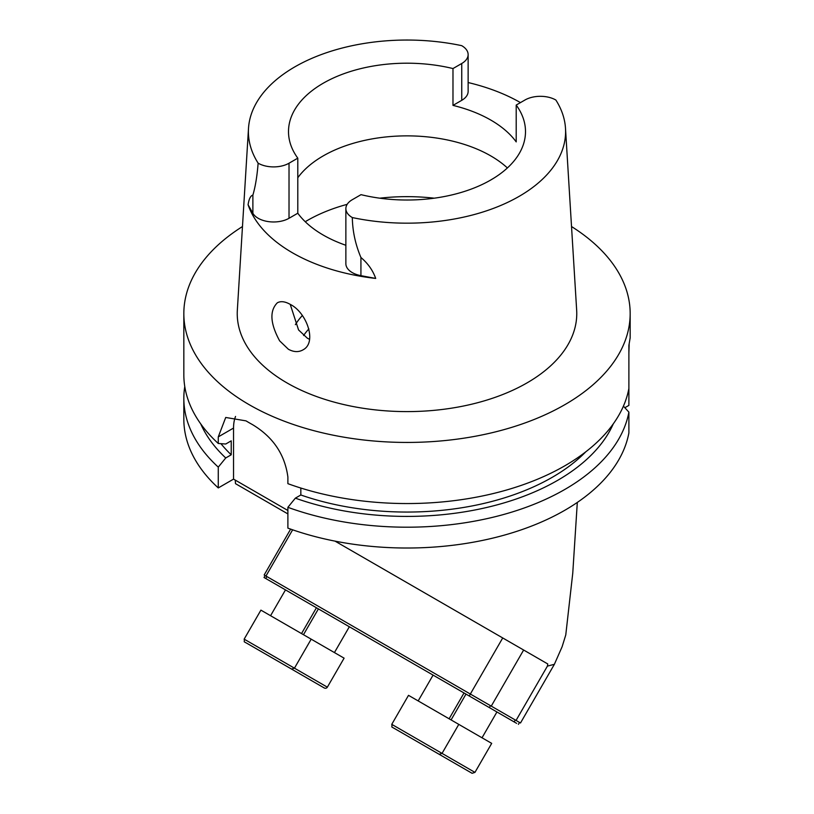 <?xml version="1.0" encoding="UTF-8"?>
<svg xmlns="http://www.w3.org/2000/svg" width="814" height="814" viewBox="0 0 814 814"><rect width="100%" height="100%" fill="white"/><g stroke="black" fill="none" stroke-linecap="round" stroke-linejoin="round"><path stroke-width="1.22" d="M449.114 718.793L464.021 692.968L439.621 678.876L433.079 675.101L418.172 700.925M424.664 743.355L474.949 772.384L491.697 743.375L408.506 695.339L391.758 724.348L442.043 753.388L439.184 754.303L396.825 729.863C389.397 725.447 392.704 728.357 391.758 724.348M482.02 737.789L496.927 711.975L488.573 707.142L465.984 694.108L451.078 719.922M334.432 652.574L349.338 626.76L318.396 608.892L303.48 634.706M277.065 658.139L327.35 687.169L344.098 658.16L260.907 610.134L244.159 639.143L294.444 668.172L291.585 669.088L249.237 644.647C241.799 640.242 245.116 643.141 244.159 639.143M301.526 633.577L316.432 607.763L285.49 589.896L270.574 615.71M235.541 416.453A44.668 25.783 -120 0 0 233.547 428.062L233.547 479.12L218.274 487.932A223.168 128.846 0 0 1 183.832 419.169L183.832 398.351A223.168 128.846 0 0 0 218.274 467.124L225.743 457.967L231.227 454.792A205.352 118.559 0 0 1 220.94 443.671M287.891 510.5L233.547 479.12M279.65 340.863L288.38 349.247C293.62 352.106 298.433 352.35 302.818 349.979L303.205 349.745C317.246 342.358 306.695 312.525 290.283 304.395C285.103 301.465 280.81 300.926 277.371 302.777C269.414 310.765 270.177 323.453 279.65 340.863M290.232 304.365L298.565 329.945L307.397 338.237L309.564 339.326M494.627 177.666L490.079 180.393M452.981 68.559L452.981 105.393L461.752 100.326L461.752 63.492L452.981 68.559A118.498 68.417 0 0 0 288.502 131.603A118.498 68.417 0 0 0 297.792 158.16L297.792 213.227A118.498 68.417 0 0 0 345.869 245.279M516.208 105.057L524.979 100A21.795 12.586 0 0 1 555.87 100.041A158.598 91.565 180 0 1 565.496 128.368A158.598 91.565 180 0 1 352.32 217.562A21.795 12.586 180 0 1 345.869 208.618A21.795 12.586 180 0 1 352.248 199.725L361.019 194.658A118.498 68.417 0 0 0 525.498 131.603A118.498 68.417 0 0 0 516.208 105.057L516.208 141.89A118.498 68.417 0 0 0 452.981 105.393M297.792 177.737A118.498 68.417 180 0 1 397.446 136.091A118.498 68.417 180 0 1 507.397 167.949M297.792 158.16L289.021 163.217A21.795 12.586 0 0 1 258.13 163.176A158.598 91.565 180 0 1 248.504 128.368A158.598 91.565 180 0 1 461.68 45.655A21.795 12.586 180 0 1 468.131 54.599A21.795 12.586 180 0 1 461.752 63.492M468.131 82.54A160.857 92.867 180 0 1 520.461 102.605M468.131 54.599L468.131 91.433A21.795 12.586 180 0 1 461.752 100.326M297.792 213.227L289.021 218.284L289.021 163.217M345.869 208.618L345.869 263.685A21.795 12.586 180 0 0 360.928 275.661L375.702 278.429A161.976 93.518 180 0 1 292.47 252.798A161.976 93.518 180 0 1 248.077 204.741L252.879 213.278A21.795 12.586 0 0 0 289.021 218.284M571.52 226.536A223.168 128.846 180 0 1 630.168 313.594A223.168 128.846 180 0 1 492.399 432.631A223.168 128.846 180 0 1 249.196 404.7A223.168 128.846 180 0 1 183.832 313.594A223.168 128.846 180 0 1 242.48 226.536M630.158 337.871L628.886 345.421L628.886 388.482A223.168 128.846 180 0 1 287.891 483.669L287.891 477.075C284.9 454.487 273.087 436.996 252.452 424.593A223.168 128.846 180 0 1 249.196 422.751A223.168 128.846 180 0 1 246.001 420.869L225.722 417.47L218.274 436.884L218.274 443.477A223.168 128.846 180 0 1 183.832 374.705L183.832 313.594M628.886 353.225L629.151 344.312M200.712 423.86A212.892 122.914 0 0 0 225.743 457.967M184.768 386.528A223.168 128.846 0 0 0 183.832 398.351M231.227 454.792L231.227 440.842L225.743 444.017L218.274 443.477M218.274 467.124L218.274 487.932M628.886 388.482L628.886 405.392L624.857 407.722M300.834 488.044L300.834 494.983L295.35 498.158L287.891 507.315A223.168 128.846 0 0 0 628.886 412.128L623.422 406.155M295.35 498.158A212.892 122.914 0 0 0 613.288 423.86M300.834 494.983A205.352 118.559 0 0 0 585.795 451.811M287.891 507.315L287.891 528.133A223.168 128.846 180 0 0 628.886 432.946L628.886 412.128M352.32 217.562C352.554 231.186 355.423 244.495 360.928 257.499C367.948 263.431 372.873 270.411 375.702 278.429M565.496 128.368L576.658 310.114A169.76 98.016 180 0 1 474.735 403.459A169.76 98.016 180 0 1 286.955 382.895A169.76 98.016 180 0 1 237.342 310.114L248.504 128.368M248.077 204.741C248.992 198.891 250.6 195.675 252.879 195.116C255.362 186.732 257.112 176.078 258.13 163.176M302.208 315.669L302.33 315.537A118.498 68.417 0 0 0 295.37 324.654M577.309 502.431L572.761 573.148L565.771 634.92L562.118 646.733L554.375 664.316L520.492 722.995L264.163 574.999L265.13 575.559L264.011 577.492L268.264 579.955M547.771 663.959L335.022 541.127L547.771 663.959L547.425 666.096L554.375 664.316M516.676 723.371L264.011 577.492M520.492 722.995L265.13 575.559M287.891 513.919L235.49 483.658L287.891 513.919M425.457 746.387L472.089 773.3L474.949 772.384M277.859 661.172L324.287 687.983C322.985 687.199 325.844 689.519 327.35 687.169M218.274 436.884L233.547 428.062M252.879 213.278L252.879 195.116M360.928 275.661L360.928 257.499M305.24 221.723A140.903 81.349 180 0 1 347.161 204.345M379.721 198.189A140.903 81.349 180 0 1 434.279 198.189M308.872 328.917A111.101 64.143 0 0 0 303.602 335.521M292.643 529.812L265.954 576.037M502.726 637.952L470.339 694.037M516.056 720.431L547.425 666.096M523.636 650.03L491.259 706.114M470.39 694.067L469.271 696.001M266.85 576.556L265.74 578.489M515.262 719.973L514.153 721.906M490.466 705.657L489.346 707.59M458.791 724.379L442.043 753.388M311.192 639.163L294.444 668.172M630.168 313.594L630.168 337.871M519.525 722.435L518.406 724.368M235.49 483.658L235.256 480.118M290.649 529.12L264.163 574.999"/></g></svg>

